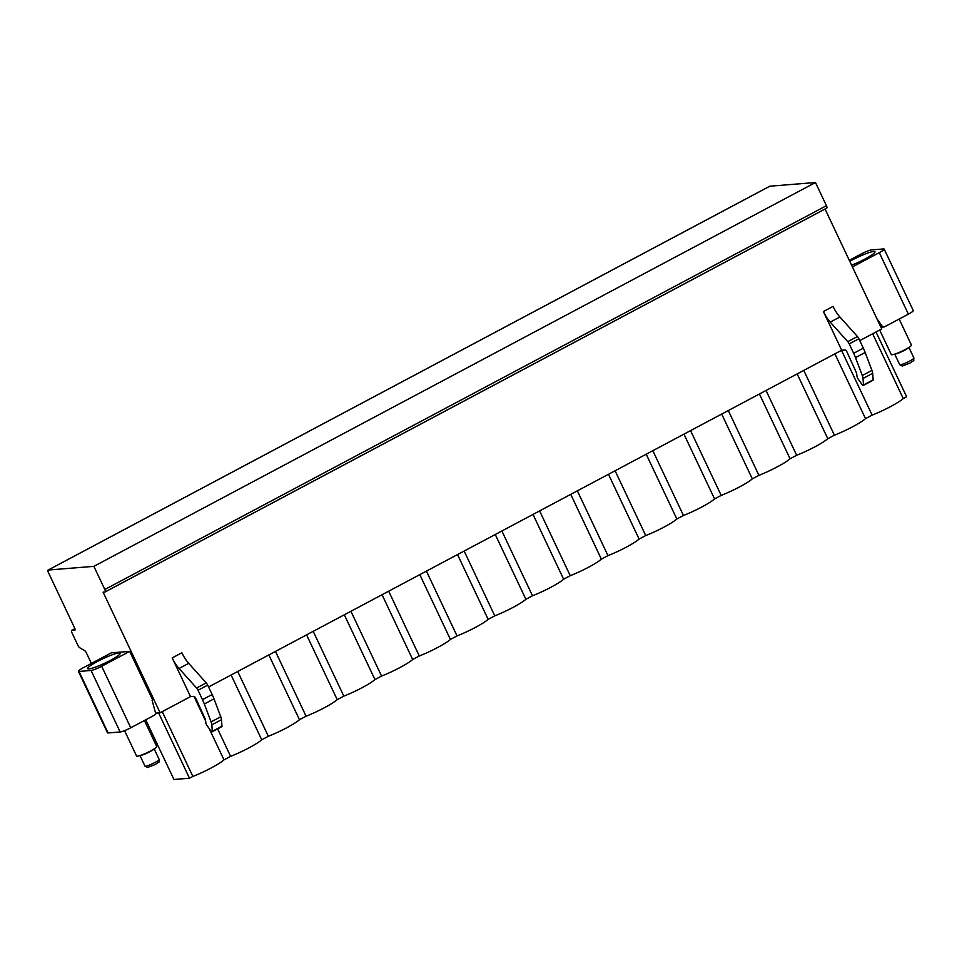 <?xml version="1.0" encoding="UTF-8"?>
<svg xmlns="http://www.w3.org/2000/svg" width="962" height="962" viewBox="0 0 962 962"><rect width="100%" height="100%" fill="white"/><g stroke="black" fill="none" stroke-linecap="round" stroke-linejoin="round"><path stroke-width="1.44" d="M825.047 209.019L881.733 328.932L859.763 340.62M769.612 186.327A2.67 0.89 62 0 1 769.708 186.243A2.67 0.89 62 0 1 769.828 186.207L815.475 182.515L826.43 205.688A2.67 0.89 62 0 1 826.731 208.129A2.67 0.89 62 0 1 826.611 208.165L105.231 591.87M876.911 318.747L882.13 326.07A2.225 2.08 85.4 0 0 884.727 326.731L908.368 314.153A8.911 1.19 154.7 0 0 913.263 310.594L884.186 249.086A8.911 1.19 -25.3 0 0 883.549 248.942L871.512 249.916A8.911 1.19 -25.3 0 0 860.906 254.124L849.29 260.305M852.416 266.931L879.292 252.645A8.911 1.19 -25.3 0 0 884.186 249.086M108.105 732.948A8.911 1.19 154.7 0 1 107.479 732.816L78.403 671.308A8.911 1.19 -25.3 0 0 79.028 671.44L108.105 732.948L120.154 731.974L91.077 670.466A8.911 1.19 -25.3 0 0 101.683 666.257L129.69 651.37L152.718 700.096L152.128 700.408L155.447 712.601A2.225 2.08 85.4 0 1 154.401 715.199L130.76 727.777A8.911 1.19 154.7 0 1 120.154 731.974M190.512 696.608L172.21 657.912A16.943 5.604 -118 0 0 179.052 668.494L196.597 688.034A3.571 1.178 62 0 1 198.04 690.259L202.489 699.663A21.392 7.083 62 0 1 204.329 703.98L211.099 721.885A6.686 2.213 62 0 1 211.832 724.831L212.313 731.348A2.237 0.746 62 0 1 212.133 731.805A2.237 0.746 62 0 1 210.858 730.892L207.107 725.637A2.862 0.95 62 0 1 205.808 722.534L205.399 719.432L195.995 698.761A2.67 0.89 -118 0 0 193.867 696.332L190.512 696.608L160.125 712.77L155.531 713.131M841.69 350.24L823.4 311.544A16.943 5.604 -118 0 0 830.23 322.126L847.787 341.666A3.571 1.178 62 0 1 849.218 343.891L853.667 353.294A21.392 7.083 62 0 1 855.507 357.611L862.289 375.517A6.686 2.213 62 0 1 863.022 378.463L863.491 384.98A2.237 0.746 62 0 1 863.311 385.437A2.237 0.746 62 0 1 862.048 384.523L858.284 379.268A2.862 0.95 62 0 1 856.986 376.166L856.577 373.064L847.173 352.393A2.67 0.89 -118 0 0 845.045 349.964L841.69 350.24L208.586 686.988M209.211 728.595L224.002 759.872A25.854 3.451 154.7 0 1 192.869 776.43L162.241 711.639M205.7 721.163L193.975 696.344M224.002 759.872L230.603 756.348L217.628 728.883M876.021 331.974L906.637 396.765L903.258 398.557A25.854 3.451 154.7 0 1 872.137 415.115L865.523 418.638A25.854 3.451 154.7 0 1 834.403 435.197L827.789 438.708A25.854 3.451 154.7 0 1 796.656 455.267L790.055 458.778A25.854 3.451 154.7 0 1 758.922 475.336L752.32 478.848A25.854 3.451 154.7 0 1 721.187 495.406L714.574 498.929A25.854 3.451 154.7 0 1 683.453 515.488L676.839 518.999A25.854 3.451 154.7 0 1 645.718 535.557L639.105 539.069A25.854 3.451 154.7 0 1 607.972 555.627L601.37 559.138A25.854 3.451 154.7 0 1 570.238 575.697L563.636 579.22A25.854 3.451 154.7 0 1 532.503 595.779L525.889 599.29A25.854 3.451 154.7 0 1 494.769 615.848L488.155 619.36A25.854 3.451 154.7 0 1 457.034 635.918L450.42 639.429A25.854 3.451 154.7 0 1 419.288 655.988L412.686 659.511A25.854 3.451 154.7 0 1 381.553 676.058L374.952 679.581A25.854 3.451 154.7 0 1 343.819 696.139L337.205 699.651A25.854 3.451 154.7 0 1 306.084 716.209L299.471 719.72A25.854 3.451 154.7 0 1 268.35 736.279L261.736 739.79A25.854 3.451 154.7 0 1 230.603 756.348M145.731 719.804L173.942 779.485L189.49 778.222L158.61 712.89M192.869 776.43L189.49 778.222M261.736 739.79L231.108 675.011M268.35 736.279L237.722 671.488M299.471 719.72L268.843 654.93M306.084 716.209L275.457 651.418M337.205 699.651L306.589 634.86M343.819 696.139L313.191 631.349M374.952 679.581L344.324 614.79M381.553 676.058L350.926 611.279M412.686 659.511L382.058 594.72M419.288 655.988L388.672 591.197M450.42 639.429L419.793 574.639M457.034 635.918L426.406 571.127M488.155 619.36L457.527 554.569M494.769 615.848L464.141 551.058M525.889 599.29L495.274 534.499M532.503 595.779L501.875 530.988M563.636 579.22L533.008 514.429M570.238 575.697L539.61 510.906M601.37 559.138L570.743 494.348M607.972 555.627L577.356 490.836M639.105 539.069L608.477 474.278M645.718 535.557L615.091 470.767M676.839 518.999L646.211 454.208M683.453 515.488L652.825 450.697M714.574 498.929L683.958 434.139M721.187 495.406L690.56 430.615M752.32 478.848L721.692 414.069M758.922 475.336L728.294 410.546M790.055 458.778L759.427 393.987M796.656 455.267L766.041 390.476M827.789 438.708L797.161 373.917M834.403 435.197L803.775 370.406M865.523 418.638L834.896 353.848M872.137 415.115L841.509 350.336M903.258 398.557L872.642 333.778M851.574 265.151A18.05 2.417 -25.3 0 0 874.987 251.755A18.05 2.417 -25.3 0 0 873.7 251.467A18.05 2.417 -25.3 0 0 849.771 261.339M129.69 651.37L111.303 652.849L83.297 667.748A8.911 1.19 -25.3 0 0 78.403 671.308M91.077 670.466L79.028 671.44M88.889 668.927A18.05 2.417 154.7 0 1 87.602 668.638A18.05 2.417 154.7 0 1 100.144 660.076A18.05 2.417 154.7 0 1 118.963 652.921A18.05 2.417 154.7 0 1 120.25 653.21A18.05 2.417 154.7 0 1 107.708 661.76A18.05 2.417 154.7 0 1 88.889 668.927M91.39 663.443L86.388 652.873A2.67 0.89 -118 0 0 84.704 650.673L79.666 647.715A2.67 0.89 62 0 1 77.97 645.514L71.97 632.804A2.67 0.89 62 0 1 71.669 630.375A2.67 0.89 62 0 1 71.789 630.338L75.036 630.05L74.832 628.427L48.401 572.51A2.67 0.89 62 0 1 48.1 570.069A2.67 0.89 62 0 1 48.22 570.033L93.879 566.353L104.822 589.514A2.67 0.89 62 0 1 105.135 591.955A2.67 0.89 62 0 1 105.002 591.991L103.102 592.147L160.125 712.77M815.475 182.515L93.879 566.353M172.21 657.912L181.866 652.777A16.943 5.604 -118 0 0 188.708 663.359L206.253 682.9A3.571 1.178 62 0 1 207.696 685.124L212.145 694.528A21.392 7.083 62 0 1 213.985 698.845L220.755 716.75A6.686 2.213 62 0 1 221.488 719.696L221.969 726.214A2.237 0.746 62 0 1 221.789 726.671L212.133 731.805M212.313 731.348L221.969 726.214M823.4 311.544L833.056 306.397A16.943 5.604 -118 0 0 839.886 316.991L857.443 336.52A3.571 1.178 62 0 1 858.886 338.756L863.323 348.16A21.392 7.083 62 0 1 865.163 352.465L871.945 370.382A6.686 2.213 62 0 1 872.678 373.328L873.159 379.834A2.237 0.746 62 0 1 872.967 380.303L863.311 385.437M873.159 379.834L863.491 384.98M899.157 319.059L911.447 345.057A11.147 1.491 154.7 0 1 910.148 346.573A11.147 1.491 154.7 0 1 905.326 349.495A11.147 1.491 -25.3 0 1 893.289 354.533A11.147 1.491 -25.3 0 1 891.293 354.581L879.689 330.026M893.289 354.533L896.031 353.872A7.84 1.046 -25.3 0 0 904.508 350.324A7.84 1.046 154.7 0 0 907.887 348.256L910.148 346.573M124.555 730.651L136.556 756.036A11.147 1.491 -25.3 0 0 138.552 755.988A11.147 1.491 -25.3 0 0 150.601 750.949A11.147 1.491 154.7 0 0 155.411 748.027A11.147 1.491 154.7 0 0 156.71 746.5L144.42 720.502M155.411 748.027L153.15 749.711A7.84 1.046 154.7 0 1 149.771 751.767A7.84 1.046 -25.3 0 1 141.294 755.314L138.552 755.988M879.292 252.645L908.368 314.153M882.13 326.07L880.434 326.202M130.76 727.777L101.683 666.257M74.94 628.655L71.789 630.338M769.828 186.207L48.22 570.033M826.43 205.688L104.822 589.514M179.052 668.494L188.708 663.359M211.832 724.831L221.488 719.696M211.099 721.885L220.755 716.75M204.329 703.98L213.985 698.845M202.489 699.663L212.145 694.528M198.04 690.259L207.696 685.124M196.597 688.034L206.253 682.9M839.886 316.991L830.23 322.126M857.443 336.52L847.787 341.666M858.886 338.756L849.218 343.891M863.323 348.16L853.667 353.294M865.163 352.465L855.507 357.611M871.945 370.382L862.289 375.517M872.678 373.328L863.022 378.463M908.946 347.474L913.9 357.972A7.84 1.046 154.7 0 1 909.595 361.099A7.84 1.046 -25.3 0 1 899.711 364.67L894.756 354.184M159.163 759.415C158.477 763.696 160.81 760.425 155.11 764.574L147.487 767.484L144.973 766.125A7.84 1.046 -25.3 0 0 154.858 762.541A7.84 1.046 154.7 0 0 159.163 759.415L154.209 748.929M883.97 326.948L880.903 327.2M71.669 630.375L74.928 628.631M48.1 570.069L769.708 186.243M105.135 591.955L826.731 208.129M913.9 357.972C913.215 362.241 915.547 358.982 909.848 363.131L902.212 366.041L899.711 364.67M144.973 766.125L140.019 755.627"/></g></svg>
